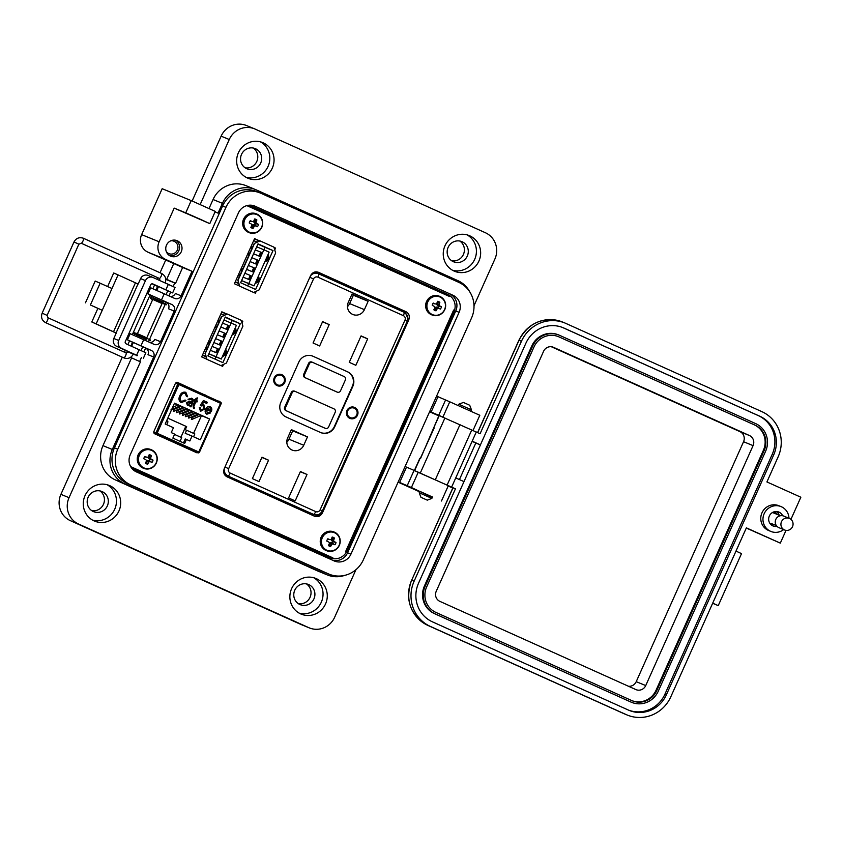 <?xml version="1.0" encoding="UTF-8"?>
<svg xmlns="http://www.w3.org/2000/svg" width="843" height="843" viewBox="0 0 843 843"><rect width="100%" height="100%" fill="white"/><g stroke="black" fill="none" stroke-linecap="round" stroke-linejoin="round"><path stroke-width="1.26" d="M166.313 251.657A6.712 6.47 112.3 0 0 177.388 249.981A6.712 6.47 112.3 0 0 170.75 240.813M177.304 240.771A8.388 8.093 112.3 0 0 166.45 245.239A8.388 8.093 112.3 0 0 170.707 256.188A8.388 8.093 112.3 0 0 181.319 251.625A8.388 8.093 112.3 0 0 177.304 240.771M142.783 346.726L133.068 342.363L131.74 346.357M154.986 298.57L162.783 302.026L163.711 300.962L153.984 296.631M200.803 219.486L185.745 212.847L191.224 200.602L215.271 211.393L209.802 223.637L200.803 219.486M195.513 217.325L205.207 221.583L195.513 217.325M454.071 271.046A19.284 18.609 -67.7 0 1 444.851 246.093A19.284 18.609 -67.7 0 1 469.256 235.597A19.284 18.609 -67.7 0 1 469.825 235.84A19.284 18.609 -67.7 0 1 479.045 260.782A19.284 18.609 -67.7 0 1 454.64 271.288A19.284 18.609 -67.7 0 1 454.071 271.046M247.484 178.042A19.284 18.609 -67.7 0 1 238.253 153.099A19.284 18.609 -67.7 0 1 262.658 142.593A19.284 18.609 -67.7 0 1 263.227 142.836A19.284 18.609 -67.7 0 1 272.458 167.789A19.284 18.609 -67.7 0 1 248.053 178.284A19.284 18.609 -67.7 0 1 247.484 178.042M443.745 417.454L442.902 417.106L449.751 401.795L436.59 396.105M473.028 430.457L479.815 415.283L449.751 401.795M419.835 491.353L432.48 497.012M432.354 497.296L411.405 487.517L418.254 472.206L405.093 466.516M441.469 501.005L448.318 485.694L418.254 472.206M300.698 613.915A19.284 18.609 -67.7 0 1 291.478 588.962A19.284 18.609 -67.7 0 1 315.883 578.456A19.284 18.609 -67.7 0 1 316.452 578.709A19.284 18.609 -67.7 0 1 325.672 603.651A19.284 18.609 -67.7 0 1 301.267 614.157A19.284 18.609 -67.7 0 1 300.698 613.915M94.11 520.911A19.284 18.609 -67.7 0 1 84.88 495.958A19.284 18.609 -67.7 0 1 109.295 485.463A19.284 18.609 -67.7 0 1 109.853 485.705A19.284 18.609 -67.7 0 1 119.084 510.658A19.284 18.609 -67.7 0 1 94.679 521.153A19.284 18.609 -67.7 0 1 94.11 520.911M462.164 241.762A10.896 10.516 112.3 0 0 448.054 247.557A10.896 10.516 112.3 0 0 453.587 261.794A10.896 10.516 112.3 0 0 467.38 255.861A10.896 10.516 112.3 0 0 462.164 241.762M308.791 584.62A10.896 10.516 112.3 0 0 294.681 590.427A10.896 10.516 112.3 0 0 300.213 604.663A10.896 10.516 112.3 0 0 314.007 598.73A10.896 10.516 112.3 0 0 308.791 584.62M102.203 491.627A10.896 10.516 112.3 0 0 88.083 497.423A10.896 10.516 112.3 0 0 93.626 511.659A10.896 10.516 112.3 0 0 107.419 505.726A10.896 10.516 112.3 0 0 102.203 491.627M255.577 148.758A10.896 10.516 112.3 0 0 241.456 154.554A10.896 10.516 112.3 0 0 246.988 168.8A10.896 10.516 112.3 0 0 260.782 162.857A10.896 10.516 112.3 0 0 255.577 148.758M169.527 255.587A8.388 8.093 112.3 0 0 175.797 240.276M469.73 291.826A26.154 25.248 112.3 0 0 457.991 280.698L256.114 189.823A26.154 25.248 112.3 0 0 255.345 189.496A26.154 25.248 112.3 0 0 222.415 203.342L218.031 213.142L215.081 211.814M209.802 223.637L174.195 208.116L159.127 241.783A13.414 12.951 112.3 0 0 165.46 259.349L192.014 271.298L181.066 295.798A5.026 4.858 -67.7 0 1 174.585 298.39L150.686 287.779L147.947 293.901L171.846 304.513A5.026 4.858 -67.7 0 1 174.216 311.099L160.518 341.71A5.026 4.858 -67.7 0 1 154.037 344.313L130.149 333.702L127.409 339.824L151.297 350.435A5.026 4.858 -67.7 0 1 153.679 357.021L112.319 449.467A26.154 25.248 112.3 0 0 124.659 483.713L326.526 574.589A26.154 25.248 112.3 0 0 327.295 574.915A26.154 25.248 112.3 0 0 344.661 575.39M411.405 487.517L398.244 481.827M442.902 417.106L429.74 411.416M122.267 357.169L60.907 494.346L69.042 497.676L131.592 357.864L140.444 361.847L102.962 445.641A26.154 25.248 112.3 0 0 115.301 479.878L317.168 570.753A26.154 25.248 112.3 0 0 317.937 571.08L327.295 574.915M192.014 271.298L182.657 267.473L175.576 283.311L174.764 282.985L173.163 286.557M170.676 292.121L168.99 295.872M166.166 302.194L165.481 303.712M165.144 304.471L149.474 339.497M149.137 340.245L148.452 341.794M153.679 357.021L147.978 354.692A5.026 4.858 112.3 0 0 145.607 348.106L143.942 351.868M141.455 357.432L139.643 361.489M133.415 342.616L127.409 339.824M151.297 350.435L142.741 346.81M149.696 342.363A5.026 4.858 112.3 0 0 154.827 339.381L160.518 341.71M174.216 311.099L168.516 308.77A5.026 4.858 112.3 0 0 166.145 302.184L163.279 300.898M153.963 296.694L147.947 293.901M170.244 296.441A5.026 4.858 112.3 0 0 175.365 293.459L181.066 295.798M191.224 200.602L162.172 188.706L141.635 234.628A13.414 12.951 112.3 0 0 147.957 252.183L182.657 267.473M174.195 208.116L185.745 212.847M255.345 189.496L245.987 185.66A26.154 25.248 112.3 0 0 213.058 199.506L209.043 208.495M473.998 305.756L494.883 259.075A20.127 19.421 112.3 0 0 485.389 232.731L255.187 129.105A20.127 19.421 112.3 0 0 254.597 128.853A20.127 19.421 112.3 0 0 229.264 139.506L200.181 204.512M429.593 411.742L438.824 415.884M398.096 482.154L419.614 491.827M69.042 497.676A20.127 19.421 112.3 0 0 78.536 524.019L308.738 627.645A20.127 19.421 112.3 0 0 309.328 627.898A20.127 19.421 112.3 0 0 334.66 617.245L355.936 569.699M174.764 282.985L165.744 279.36M130.992 357.042L131.592 357.864M173.806 263.49L166.714 279.328L175.576 283.311M459.804 241.024A10.896 10.516 -67.7 0 1 451.711 260.793M306.441 583.893A10.896 10.516 -67.7 0 1 298.348 603.662M99.843 490.889A10.896 10.516 -67.7 0 1 91.75 510.658M253.216 148.031A10.896 10.516 -67.7 0 1 245.123 167.789M60.907 494.346A20.127 19.421 112.3 0 0 70.401 520.679L300.603 624.315A20.127 19.421 112.3 0 0 301.193 624.568L309.328 627.898M165.671 260.15L160.033 272.753M157.81 277.716L157.104 279.307M154.522 285.06L152.899 288.706M150.107 294.934L149.38 296.557L166.45 304.186L166.145 304.871L160.697 302.511M149.074 297.242L133.384 332.332M144.711 338.243L133.068 333.017L132.351 334.618M129.569 340.857L127.883 344.618M125.312 350.372L124.49 352.205M254.597 128.853L246.462 125.523A20.127 19.421 112.3 0 0 221.129 136.166L192.141 200.982M165.902 278.991L166.714 279.328M467.085 234.86A19.284 18.609 -67.7 0 1 474.936 258.759A19.284 18.609 -67.7 0 1 452.575 270.287M260.487 141.866A19.284 18.609 -67.7 0 1 268.348 165.755A19.284 18.609 -67.7 0 1 245.987 177.283M313.712 577.729A19.284 18.609 -67.7 0 1 321.562 601.628A19.284 18.609 -67.7 0 1 299.212 613.156M107.114 484.736A19.284 18.609 -67.7 0 1 114.975 508.624A19.284 18.609 -67.7 0 1 92.614 520.152M246.736 205.66A13.414 12.951 -67.7 0 1 252.816 206.725L447.601 294.407A13.414 12.951 -67.7 0 1 453.924 311.973L347.116 550.753A13.414 12.951 -67.7 0 1 329.834 557.687L135.049 470.004A13.414 12.951 -67.7 0 1 130.834 466.906M259.528 210.465L439.709 291.183A13.414 12.951 -67.7 0 1 443.439 293.764M250.245 205.892L259.676 210.139L259.338 210.887M327.242 555.558A13.414 12.951 -67.7 0 1 324.513 555.295M424.946 284.534L424.619 285.292M166.113 294.576L167.82 290.751L161.909 288.158M158.41 286.746L157.883 286.536M130.433 352.448L137.409 355.567M128.673 351.847L130.507 352.648M148.284 275.535A5.964 5.753 112.3 0 0 140.602 278.611L138.168 284.059L118.062 274.902L111.982 288.506L100.138 283.206L90.391 304.976L102.245 310.277L96.155 323.881L91.792 321.984L116.229 333.111M91.792 321.984L97.883 308.369L90.391 304.976M140.602 278.611L145.481 280.614A5.964 5.753 -67.7 0 1 153.163 277.537L175.059 287.463L172.625 292.911L167.746 290.919M145.481 280.614L118.705 340.488A5.964 5.753 112.3 0 0 121.518 348.296L137.146 355.672M143.415 358.222L145.85 352.785L126.102 343.818A1.707 1.644 112.3 0 1 125.301 341.594L150.686 284.829A1.707 1.644 112.3 0 1 152.889 283.943L172.625 292.911M121.518 348.296L116.629 346.294A5.964 5.753 112.3 0 1 113.816 338.486L116.25 333.048L96.155 323.881M157.609 286.472L152.14 283.806M116.629 346.294L128.389 351.784M118.062 274.902L113.71 272.995L107.651 286.546M111.982 288.506L102.245 310.277L97.883 308.369M100.138 283.206L95.196 281.056L85.459 302.827M162.204 281.604L169.064 284.692M162.783 302.026L161.213 301.362M154.838 298.907L161.055 301.699M138.979 334.355L145.207 337.137M135.091 333.048L137.451 333.596L152.752 299.402L162.088 303.575L146.777 337.801M138.832 334.692L145.049 337.474M136.229 336.325L136.745 335.187L142.646 337.78L146.081 339.36L145.565 340.498M134.585 354.724L130.644 352.996L134.585 354.724M166.145 304.871L161.94 302.953M161.024 302.574L161.919 302.985M150.138 340.656L150.444 339.971L133.373 332.332L133.068 333.017L144.69 338.296M467.401 404.208L469.72 405.272L471.469 409.856L458.824 404.197L463.397 402.448L467.401 404.208M420.952 497.317L427.285 500.152L420.952 497.317L419.203 492.744L431.858 498.403L432.501 496.959M253.574 205.639L452.944 295.25L254.438 205.924M452.944 295.25A13.045 12.582 -67.7 0 1 459.098 312.321L350.92 554.167A13.045 12.582 -67.7 0 1 334.113 560.901L136.376 471.89A13.045 12.582 -67.7 0 1 130.222 454.82L238.4 212.973A13.045 12.582 -67.7 0 1 255.208 206.24M458.729 282.331L260.993 193.31A27.208 26.249 112.3 0 0 260.192 192.973A27.208 26.249 112.3 0 0 225.945 207.367L117.757 449.214A27.208 26.249 112.3 0 0 130.591 484.82L328.327 573.83A27.208 26.249 112.3 0 0 329.128 574.178A27.208 26.249 112.3 0 0 363.375 559.773L471.564 317.937A27.208 26.249 112.3 0 0 458.729 282.331M449.604 293.88A13.045 12.582 -67.7 0 1 455.757 310.962L459.098 312.321M332.405 560.131A13.045 12.582 112.3 0 0 347.579 552.797L455.757 310.962M260.192 192.973L256.852 191.603A27.208 26.249 112.3 0 0 222.605 205.998L114.427 447.844A27.208 26.249 112.3 0 0 127.251 483.45L324.998 572.46A27.208 26.249 112.3 0 0 325.798 572.808L329.128 574.178M138.189 333.986L135.786 333.354M132.288 343.291L132.994 343.575M156.345 289.507L157.04 289.802M152.551 299.845L150.402 298.232L152.678 299.571M132.477 342.184L130.971 346.009M157.757 286.135L155.892 290.013M783.653 529.594A13.414 12.94 -67.7 0 1 764.169 513.714A13.414 12.94 -67.7 0 1 788.974 518.234M770.892 531.438L768.69 530.532A13.414 12.94 -67.7 0 1 761.977 512.807A13.414 12.94 -67.7 0 1 778.858 505.716L781.05 506.611M776.803 511.543A7.545 7.281 -67.7 0 1 779.195 515.231M782.641 515.747A7.545 7.281 112.3 0 0 769.332 516.032A7.545 7.281 112.3 0 0 777.056 526.411M777.288 514.451A6.038 5.827 112.3 0 0 774.211 511.785M776.066 513.956A6.038 5.827 112.3 0 0 774.085 511.817M790.945 519.351L800.85 497.222L766.919 481.943L778.142 456.843A34.531 33.33 112.3 0 0 761.851 411.637L565.927 323.449A34.531 33.33 112.3 0 0 564.915 323.006A34.531 33.33 112.3 0 0 521.438 341.289L480.089 433.724L438.992 415.515L420.488 458.624L419.825 458.36L414.345 470.605L455.452 488.814L414.103 581.238A34.531 33.33 112.3 0 0 430.394 626.444L626.317 714.643A34.531 33.33 112.3 0 0 627.329 715.075A34.531 33.33 112.3 0 0 670.807 696.803L746.382 527.855L780.312 543.124L786.024 530.373M472.175 441.184L480.415 444.893L525.863 343.28A29.505 28.472 -67.7 0 1 563.008 327.664A29.505 28.472 -67.7 0 1 563.883 328.032L759.796 416.231A29.505 28.472 -67.7 0 1 773.716 454.851L666.381 694.801A29.505 28.472 -67.7 0 1 629.236 710.428A29.505 28.472 -67.7 0 1 628.372 710.048L432.448 621.849A29.505 28.472 -67.7 0 1 418.528 583.23L463.987 481.616L455.747 477.907M780.312 543.124L746.297 528.045M455.452 488.814L452.902 487.77L411.658 580.237A34.531 33.33 112.3 0 0 427.949 625.443L623.873 713.642A34.531 33.33 112.3 0 0 624.895 714.074L627.329 715.075M472.08 441.395L480.426 444.956L463.956 481.669M562.27 327.379A29.505 28.472 -67.7 0 1 562.418 327.432L758.331 415.631A29.505 28.472 -67.7 0 1 772.251 454.251L664.916 694.21A29.505 28.472 -67.7 0 1 628.509 710.112M480.426 444.956L478.95 444.293L480.415 444.893M712.714 603.124L718.236 605.643L712.651 603.261M718.236 605.643L741.513 553.619L735.981 551.09M448.181 486.011L452.754 488.086M459.446 479.583L475.789 443.06M631.681 702.367L630.954 702.061A21.128 20.38 -67.7 0 1 630.332 701.798L434.408 613.599A21.128 20.38 -67.7 0 1 424.44 585.948L531.775 345.999A21.128 20.38 -67.7 0 1 558.372 334.819L559.099 335.124A21.128 20.38 -67.7 0 1 559.72 335.388L755.644 423.586A21.128 20.38 -67.7 0 1 765.613 451.237L658.278 691.186A21.128 20.38 -67.7 0 1 631.681 702.367A21.128 20.38 -67.7 0 1 631.059 702.103L435.136 613.904A21.128 20.38 -67.7 0 1 425.178 586.254L532.513 346.304A21.128 20.38 -67.7 0 1 559.099 335.124M420.267 458.539L434.177 428.023M774.043 524.652A7.545 7.281 -67.7 0 1 771.324 524.936M559.035 336.915L754.959 425.114A19.452 18.767 -67.7 0 1 764.137 450.573L656.802 690.522A19.452 18.767 -67.7 0 1 632.313 700.818A19.452 18.767 -67.7 0 1 631.744 700.565L435.82 612.376A19.452 18.767 -67.7 0 1 426.653 586.918L533.988 346.968A19.452 18.767 -67.7 0 1 558.466 336.673A19.452 18.767 -67.7 0 1 559.035 336.915L754.232 424.819A19.452 18.767 -67.7 0 1 763.4 450.267L656.065 690.217A19.452 18.767 -67.7 0 1 631.955 700.659M553.514 347.327L749.438 435.525A7.713 7.439 -67.7 0 1 753.073 445.62L645.738 685.57A7.713 7.439 -67.7 0 1 635.801 689.553L439.877 601.365A7.713 7.439 -67.7 0 1 436.242 591.27L543.577 351.32A7.713 7.439 -67.7 0 1 553.514 347.327L553.061 347.147M551.343 346.736L739.922 431.627A7.713 7.439 -67.7 0 1 743.558 441.721L636.223 681.671A7.713 7.439 -67.7 0 1 628.457 686.255M792.504 526.675A6.27 6.049 -67.7 0 1 784.622 529.994A6.27 6.049 -67.7 0 1 781.482 521.712A6.27 6.049 -67.7 0 1 789.364 518.392A6.27 6.049 -67.7 0 1 792.504 526.675M784.622 529.994L778.953 527.676A6.27 6.049 -67.7 0 1 775.813 519.393A6.27 6.049 -67.7 0 1 783.705 516.074L789.364 518.392M772.304 512.618A5.332 5.153 -67.7 0 1 773.642 512.966L780.418 515.737M449.477 296.483L246.883 205.65M130.654 466.601L332.869 557.855L131.255 467.359M345.482 551.859L453.65 310.034M259.507 240.856L254.565 238.632L234.396 283.733L239.433 285.998M274.744 249.897L275.556 248.084L273.996 247.378M253.722 292.437L255.387 293.185L256.251 291.235M220.592 402.237L177.241 382.3L175.555 383.049L153.721 431.858L154.28 433.618L197.051 452.87M197.009 452.849L198.695 452.101M226.778 314.028L221.835 311.805L201.667 356.905L206.704 359.171M242.015 323.069L242.826 321.257L241.267 320.551M220.992 365.599L222.657 366.347L223.521 364.408M314.565 516.232C317.937 517.339 320.582 516.19 322.479 512.786L408.739 319.95C410.014 316.262 409.118 313.522 406.041 311.731L318.443 272.3C315.061 271.183 312.426 272.331 310.53 275.735L224.27 468.582C222.995 472.27 223.89 475.009 226.967 476.801L314.734 516.306M242.826 321.257L241.288 320.625M226.725 314.06L221.814 311.847L226.725 314.06M275.556 248.084L274.017 247.452M259.454 240.887L254.544 238.674L259.454 240.887M254.164 292.637L254.396 292.11L254.164 292.637M130.918 467.001L326.41 555.21M195.776 452.343L197.462 451.595M219.328 401.668L176.935 382.206M313.322 515.726C316.705 516.833 319.339 515.684 321.236 512.281C319.339 515.684 316.705 516.833 313.322 515.726M406.041 311.731L404.798 311.225L407.864 318.401L404.798 311.225L316.936 271.868M132.267 467.559L332.606 557.75M226.567 314.133L221.762 311.973L226.567 314.133M310.941 514.599L313.533 514.388L310.941 514.599M403.607 312.058L401.078 309.697L403.607 312.058M131.16 467.264L327.642 555.716L131.16 467.264M259.296 240.961L254.491 238.801L259.296 240.961M259.233 240.993L254.47 238.843M309.866 514.114L312.289 513.882M402.332 311.478L399.845 309.191M226.504 314.154L221.741 312.015M202.531 355.029L205.882 356.399L206.725 359.255L220.919 365.63L226.398 363.059L242.921 326.125L241.193 320.298L227.252 314.028L221.772 316.61L224.27 315.219L220.929 313.849M241.572 280.593L254.028 285.893L269.128 252.141L263.88 249.781L264.965 247.305L257.895 244.122L266.989 247.979L257.937 244.027M247.694 285.914L248.685 283.701M238.717 283.596L235.165 282.005M253.648 292.468L239.707 286.188L237.989 280.371L238.601 283.174L235.25 281.815L238.611 283.237L239.454 286.083L253.648 292.468L259.128 289.887L275.65 252.953L273.922 247.136L259.981 240.856L254.502 243.437L256.999 242.046L253.659 240.677M259.981 240.856L257.052 242.025L253.669 240.634M258.906 277.431L258 277.031L258.39 279.022L257.347 281.362L255.566 282.468L256.43 282.858L255.545 282.51M266.082 261.235L265.218 260.887M241.952 270.835L240.835 269.339M241.361 268.169L242.531 269.56M239.739 275.798L237.874 275.946M238.4 274.776L240.308 274.512M251.035 246.546L252.205 247.926M249.412 254.175L247.557 254.323M248.074 253.153L249.981 252.889M251.625 249.212L250.508 247.705M254.259 243.332L237.737 280.266M273.006 250.592L258.011 243.848L240.624 282.721L255.619 289.476L273.006 250.592L264.965 247.305M237.989 280.371L254.502 243.437M241.34 268.211L242.352 268.622M238.379 274.818L239.897 275.44M251.014 246.588L252.025 246.999M248.053 253.195L248.98 253.522M259.496 244.607L257.958 243.975L259.496 244.607M255.039 283.638L257.789 282.005L259.18 278.896L258.516 275.861M264.713 262.004L267.463 260.371L268.854 257.263L268.19 254.228M266.103 261.225L265.239 260.835L267.02 259.728L268.063 257.4L267.674 255.397L268.58 255.808M251.414 248.074L252.015 248.348M241.741 269.707L242.341 269.981M239.307 275.145L239.907 275.419M257.958 281.636L257.347 281.362M259.001 279.296L258.39 279.022M267.631 260.002L267.02 259.728M268.675 257.673L268.063 257.4M241.583 280.582L248.78 283.533L263.88 249.781L256.683 246.83M243.132 277.126L248.527 279.339L250.276 275.45L251.024 275.787L249.286 279.676L243.121 277.157M253.564 253.796L258.97 256.009L260.708 252.12L261.456 252.457L259.718 256.346L253.553 253.827M250.086 261.572L255.492 263.785L257.231 259.897L257.979 260.234L256.24 264.122L250.076 261.604M246.609 269.349L252.015 271.562L253.754 267.674L254.502 268.011L252.763 271.899L246.599 269.381M248.78 283.533L254.028 285.893M258.97 256.009L259.718 256.346M255.303 249.907L260.708 252.12M255.492 263.785L256.24 264.122M251.825 257.684L257.231 259.897M252.015 271.562L252.763 271.899M248.348 265.461L253.754 267.674M248.527 279.339L249.286 279.676M244.87 273.237L250.276 275.45M231.151 322.953L216.05 356.694L208.853 353.754L213.669 355.936L221.298 359.055L236.398 325.314L223.953 320.003M214.965 359.076L215.956 356.874M231.13 322.943L232.236 320.477L225.165 317.284M205.987 356.768L202.436 355.166M227.252 314.028L224.322 315.187L220.94 313.807M223.68 356.031L222.815 355.683M235.85 328.97L234.944 328.57L235.334 330.572L234.291 332.901L232.499 334.007L233.374 334.397L232.489 334.049M209.222 344.007L208.105 342.5M208.621 341.341L209.802 342.722M207.009 348.97L205.144 349.118M205.671 347.948L207.578 347.685M218.305 319.708L219.475 321.099M216.683 327.337L214.817 327.484M215.344 326.315L217.252 326.062M218.895 322.374L217.779 320.877M220.919 365.63L206.978 359.36L205.249 353.544L205.871 356.347L202.52 354.977M221.53 316.504L205.007 353.438M240.276 323.765L225.281 317.021L207.894 355.894L222.889 362.648L240.276 323.765L232.236 320.477M205.249 353.544L221.772 316.61M208.611 341.383L209.622 341.794M205.65 347.99L207.167 348.612M218.284 319.75L219.296 320.171M215.323 326.367L216.251 326.694M225.186 317.242L234.259 321.151L225.229 317.147M225.26 350.193L225.661 352.195L224.617 354.524L222.826 355.63L223.701 356.02M222.31 356.8L225.06 355.166L226.451 352.058L225.787 349.023M231.983 335.177L234.733 333.543L236.124 330.435L235.46 327.4M218.685 321.246L219.285 321.52M209.011 342.869L209.612 343.143M206.567 348.317L207.178 348.591M225.229 354.798L224.617 354.524M226.272 352.469L225.661 352.195M226.177 350.604L225.271 350.193M234.902 333.175L234.291 332.901M235.945 330.846L235.334 330.572M218.295 348.96L216.556 352.848L210.392 350.319L215.797 352.511L217.536 348.623L218.295 348.96M228.727 325.63L226.988 329.518L220.824 326.989L226.24 329.181L227.979 325.293L228.727 325.63M217.357 334.745L222.763 336.958L224.501 333.069L225.25 333.406L223.511 337.295L217.346 334.766M221.772 341.183L220.034 345.072L213.869 342.543L219.285 344.734L221.024 340.846L221.772 341.183M216.05 356.694L221.298 359.055M226.24 329.181L226.988 329.518M222.573 323.08L227.979 325.293M222.763 336.958L223.511 337.295M219.096 330.856L224.501 333.069M219.285 344.734L220.034 345.072M215.618 338.633L221.024 340.846M215.797 352.511L216.556 352.848M212.141 346.41L217.536 348.623M211.224 411.542L206.651 409.877L207.283 413.154L209.464 412.406L210.423 412.996L206.809 414.208C205.039 412.986 204.67 411.321 205.724 409.224C206.598 406.99 208.105 406.115 210.223 406.6C211.93 407.833 212.267 409.487 211.224 411.542L210.992 411.827M195.924 401.584L193.721 406.748L194.533 407.411L194.185 408.518L193.437 408.181L193.036 405.325L194.912 401.12L194.153 400.783L196.208 398.233L197.568 397.907L196.398 400.53L197.41 400.983L196.935 402.037L195.839 401.542L193.721 406.748M186.482 396.537L185.281 393.481C183.163 393.028 181.688 393.934 180.855 396.21C179.675 398.349 179.928 400.088 181.624 401.447L185.081 400.004L185.976 400.72L181.129 402.638C178.8 400.931 178.368 398.634 179.844 395.757C181.024 392.817 183.036 391.668 185.85 392.311L187.61 396.737L186.482 396.537L187.61 396.737M185.766 392.28L187.525 396.695M200.307 439.804L192.035 436.084L189.854 440.984L186.451 439.456L184.67 443.429L172.868 438.118L174.649 434.134L171.255 432.607L173.447 427.717L165.186 423.997L174.49 403.175L209.612 418.982L200.307 439.804M191.129 399.266L188.948 399.856L187.989 399.266L191.74 398.275C193.395 399.087 193.753 400.362 192.815 402.079L190.961 406.906L189.949 406.452L190.149 405.325L187.473 405.494L186.387 402.532L189.749 401.321L191.804 401.616L192.109 400.204L190.939 399.182M191.519 398.181L191.656 398.244C193.31 399.055 193.679 400.33 192.731 402.048L190.876 406.874M202.225 404.419L203.848 404.672L204.765 408.992L200.497 411.363L199.275 407.338L200.349 407.664L200.95 410.309L203.732 408.592L203.089 405.599L201.256 405.968L200.318 405.357L203.384 400.52L207.304 402.29L206.777 403.47L203.711 402.09L202.225 404.419L203.711 402.09M183.995 446.99L159.253 435.852M207.283 413.154L206.651 409.877M210.139 406.568C211.846 407.801 212.183 409.445 211.15 411.51M210.423 412.996L206.725 414.166M209.464 412.417L210.339 412.954M197.41 400.983L196.862 401.995M196.398 400.53L197.325 400.952M197.462 397.928L196.314 400.499M195.386 400.077L194.628 399.74M194.533 407.411L194.111 408.486M185.281 393.481L185.197 393.449C183.089 392.996 181.603 393.902 180.771 396.178L180.855 396.21M185.976 400.72L181.045 402.606M185.07 400.025L185.892 400.688M181.54 401.416L181.54 401.416C179.844 400.056 179.591 398.317 180.771 396.178M192.035 436.084L185.197 433.281L186.566 430.225L194.828 433.945L193.563 436.769M193.553 433.365L201.477 415.652L209.612 418.982M192.056 417.843L191.372 419.382L192.004 419.382L201.351 415.336L199.58 414.587M186.029 415.135L185.344 416.663L185.987 416.674L195.334 412.627L193.553 411.879M180.012 412.427L179.327 413.955L179.97 413.955L189.306 409.919L187.536 409.171M173.985 409.719L173.3 411.247L173.943 411.247L183.289 407.211L181.519 406.463M199.022 414.545L198.052 414.113M196.019 413.196L195.039 412.754M193.005 411.837L192.025 411.395M189.991 410.488L189.011 410.046M186.988 409.129L186.008 408.686M183.974 407.77L182.994 407.338M180.96 406.421L179.981 405.978M177.957 405.061L174.375 403.449M170.939 409.898L180.276 405.852L178.505 405.104M176.998 411.068L176.313 412.606L176.956 412.606L186.303 408.56L184.522 407.812M183.015 413.776L182.33 415.314L182.973 415.314L192.32 411.268L190.55 410.52M189.043 416.495L188.358 418.023L189.001 418.023L198.337 413.987L196.567 413.239M183.468 442.891L185.228 438.95L186.451 439.456M191.045 399.224L188.864 399.824M190.149 405.325L187.388 405.462M203.764 404.64L204.765 408.992M207.304 402.29L206.704 403.439M203.384 400.53L207.23 402.259M203.089 405.599L201.171 405.936M200.876 410.267L200.265 407.633M204.68 408.96L200.413 411.331M209.675 407.612L207.104 408.823L210.539 410.362L207.178 408.855L209.759 407.654L210.718 408.855L210.539 410.362M166.693 421.268L168.042 418.254L186.64 426.621L185.27 429.688L186.566 430.225M186.64 426.621L168.031 418.286M180.908 437.285L185.818 426.295M180.044 441.353L181.709 437.643L174.522 434.419M166.45 421.163L167.978 421.848L166.714 424.682M189.327 402.396L191.14 403.102L188.189 404.556L187.336 402.891L191.34 402.669M204.786 394.787L205.418 395.072A2.013 1.939 -67.7 0 1 206.229 395.767M187.336 402.891L189.401 402.427M188.105 404.524L187.42 402.933M214.554 504.852L214.206 505.631M279.391 534.04L279.044 534.82M287.21 537.56L286.862 538.34M320.593 553.524A14.352 13.846 112.3 0 0 323.775 554.02M131.529 467.486A14.352 13.846 112.3 0 0 133.278 469.024M281.436 375.43A5.111 4.932 -67.7 0 1 283.996 382.185A5.111 4.932 -67.7 0 1 277.558 384.893A5.111 4.932 -67.7 0 1 274.997 378.138A5.111 4.932 -67.7 0 1 281.436 375.43L280.614 375.093A5.111 4.932 112.3 0 0 278.243 374.766M274.818 383.122A5.111 4.932 112.3 0 0 276.736 384.556L277.558 384.893M292.373 506.243L292.806 505.294L237.347 480.331M357.464 415.251A5.964 5.753 -67.7 0 1 349.782 418.339A5.964 5.753 -67.7 0 1 346.968 410.53A5.964 5.753 -67.7 0 1 354.65 407.454A5.964 5.753 -67.7 0 1 357.464 415.251M356.979 415.041A5.532 5.343 -67.7 0 1 350.014 417.98A5.532 5.343 -67.7 0 1 347.242 410.657A5.532 5.343 -67.7 0 1 354.208 407.727A5.532 5.343 -67.7 0 1 356.979 415.041M284.744 382.522A5.964 5.753 -67.7 0 1 277.062 385.599A5.964 5.753 -67.7 0 1 274.249 377.801A5.964 5.753 -67.7 0 1 281.931 374.714A5.964 5.753 -67.7 0 1 284.744 382.522M284.27 382.311A5.532 5.343 -67.7 0 1 277.294 385.24A5.532 5.343 -67.7 0 1 274.523 377.927A5.532 5.343 -67.7 0 1 281.499 374.998A5.532 5.343 -67.7 0 1 284.27 382.311M352.205 417.98A5.532 5.343 -67.7 0 1 349.655 417.812M279.486 385.24A5.532 5.343 -67.7 0 1 276.947 385.082M307.811 512.038L313.501 514.367A6.818 6.575 -67.7 0 0 313.701 514.451L308.011 512.133A6.818 6.575 -67.7 0 1 307.811 512.038L293.006 505.379L292.584 506.337M383.776 301.963L383.344 302.932M224.491 474.535L237.347 480.32L236.925 481.279M327.685 277.874L328.117 276.904M286.81 442.238A9.157 8.841 112.3 0 0 288.959 439.203L292.7 430.847L291.141 430.141M347.464 306.62A9.157 8.841 112.3 0 0 349.624 303.596L353.365 295.229L351.805 294.534M352.026 294.028L368.138 301.288L364.408 309.644A9.157 8.841 -67.7 0 1 352.869 314.492A9.157 8.841 -67.7 0 1 348.285 302.384L352.026 294.028M322.616 321.615L329.213 324.587L319.645 345.967L313.048 342.996L322.616 321.615M361.078 335.893L367.674 338.865L355.851 365.304L349.255 362.332L361.078 335.893M287.621 438.002L291.362 429.635L307.484 436.895L303.743 445.252A9.157 8.841 -67.7 0 1 292.215 450.099A9.157 8.841 -67.7 0 1 287.621 438.002M261.952 457.233L268.548 460.194L258.991 481.585L252.394 478.613L261.952 457.233M300.414 471.511L307.01 474.472L295.187 500.911L288.591 497.939L300.414 471.511M286.009 416.948A11.075 10.685 -67.7 0 1 280.782 402.459L298.865 362.026A11.075 10.685 -67.7 0 1 313.132 356.304L347.622 371.826A11.075 10.685 -67.7 0 1 352.848 386.326L334.755 426.758A11.075 10.685 -67.7 0 1 320.488 432.48L286.009 416.948M307.01 474.472L300.319 471.732M268.548 460.194L261.857 457.454M307.484 436.895L292.7 430.847M367.674 338.865L360.983 336.125M353.365 295.229L368.138 301.288M329.213 324.587L322.521 321.847M312.605 356.083A11.075 10.685 -67.7 0 1 312.721 356.136L347.211 371.658A11.075 10.685 -67.7 0 1 352.427 386.147L334.344 426.59A11.075 10.685 -67.7 0 1 320.614 432.533M353.839 407.591A5.532 5.343 -67.7 0 1 355.767 409.266M324.639 428.044A2.561 2.466 -67.7 0 1 324.481 427.991L285.882 410.604A2.561 2.466 -67.7 0 1 284.671 407.264L291.278 392.49A2.561 2.466 -67.7 0 1 294.576 391.173L295.25 391.447M336.557 391.847A2.561 2.466 -67.7 0 1 336.399 391.784L304.913 377.611A2.561 2.466 -67.7 0 1 303.712 374.26L308.58 363.375A2.561 2.466 -67.7 0 1 311.878 362.058L312.553 362.332M281.13 374.861A5.532 5.343 -67.7 0 1 283.058 376.526M335.208 412.227L328.601 427.001A2.561 2.466 -67.7 0 1 325.314 428.328L286.704 410.941A2.561 2.466 -67.7 0 1 285.503 407.601L292.11 392.827A2.561 2.466 -67.7 0 1 295.398 391.51L334.007 408.887A2.561 2.466 -67.7 0 1 335.208 412.227M337.232 392.121L305.746 377.949A2.561 2.466 -67.7 0 1 304.544 374.598L309.413 363.712A2.561 2.466 -67.7 0 1 312.7 362.395L344.186 376.568A2.561 2.466 -67.7 0 1 345.388 379.908L340.519 390.804A2.561 2.466 -67.7 0 1 337.232 392.121L336.399 391.784M354.155 408.16A5.111 4.932 -67.7 0 1 356.715 414.914A5.111 4.932 -67.7 0 1 350.277 417.622A5.111 4.932 -67.7 0 1 347.716 410.868A5.111 4.932 -67.7 0 1 354.155 408.16L353.322 407.822A5.111 4.932 112.3 0 0 350.962 407.506M347.537 415.862A5.111 4.932 112.3 0 0 349.455 417.285L350.277 417.622M251.235 223.953L249.254 223.016A14.584 1.096 25.4 0 0 251.235 223.953L251.857 224.617A14.563 2.339 91.5 0 1 251.804 225.513A14.584 2.582 114.2 0 1 250.845 227.431A4.816 4.647 112.3 0 0 253.079 228.432A14.584 5.037 -65.7 0 0 254.122 226.556A14.563 4.689 -42 0 0 254.797 225.945A14.563 2.561 3.6 0 0 255.661 225.945A14.584 1.096 25.4 0 0 257.421 226.693A4.816 4.647 112.3 0 0 258.464 224.375A14.584 1.349 -157.2 0 0 256.736 223.543A14.563 2.792 -135.3 0 0 256.167 222.889A14.563 4.784 -89.5 0 0 256.167 221.972A14.584 5.037 -65.7 0 0 256.873 219.96A4.816 4.647 112.3 0 0 254.639 218.959A14.584 2.582 114.2 0 1 253.848 220.929A14.563 2.234 136.9 0 1 253.216 221.561L252.32 221.551A14.584 1.349 -157.2 0 0 250.287 220.697A4.816 4.647 112.3 0 0 249.254 223.016M251.488 226.156A3.193 3.087 112.3 0 0 251.783 226.23L253.079 228.432M244.776 219.633A9.558 9.231 112.3 0 0 249.286 232.152A9.558 9.231 112.3 0 0 261.604 227.21A9.558 9.231 112.3 0 0 257.094 214.691A9.558 9.231 112.3 0 0 244.776 219.633M251.783 226.23L252.974 224.702L254.196 224.723L257.421 226.693M254.828 225.007A3.193 3.087 112.3 0 0 255.429 223.648L258.464 224.375M254.196 224.723L255.661 225.945M252.974 224.702L254.797 225.945M252.068 225.576L254.122 226.556M255.429 223.648L253.975 222.457L254.323 220.55A3.193 3.087 112.3 0 0 254.08 220.381M252.32 221.551L249.96 221.182A3.193 3.087 112.3 0 0 249.844 221.351M254.323 220.55L256.873 219.96M254.028 221.203L256.167 221.972M253.975 222.457L256.167 222.889M254.807 223.363L256.736 223.543M434.219 306.325L432.238 305.387A14.584 1.096 25.4 0 0 434.219 306.325L434.83 306.989A14.563 2.339 91.5 0 1 434.788 307.885A14.584 2.582 114.2 0 1 433.829 309.803A4.816 4.647 112.3 0 0 436.063 310.804A14.584 5.037 -65.7 0 0 437.106 308.928A14.563 4.689 -42 0 0 437.78 308.317A14.563 2.561 3.6 0 0 438.645 308.317A14.584 1.096 25.4 0 0 440.404 309.065A4.816 4.647 112.3 0 0 441.437 306.747A14.584 1.349 -157.2 0 0 439.719 305.914A14.563 2.792 -135.3 0 0 439.14 305.261A14.563 4.784 -89.5 0 0 439.15 304.344A14.584 5.037 -65.7 0 0 439.846 302.331A4.816 4.647 112.3 0 0 437.612 301.32A14.584 2.582 114.2 0 1 436.832 303.301A14.563 2.234 136.9 0 1 436.2 303.933L435.294 303.923A14.584 1.349 -157.2 0 0 433.27 303.069A4.816 4.647 112.3 0 0 432.238 305.387M434.472 308.527A3.193 3.087 112.3 0 0 434.756 308.601L436.063 310.804M427.759 302.005A9.558 9.231 112.3 0 0 432.269 314.523A9.558 9.231 112.3 0 0 444.588 309.581A9.558 9.231 112.3 0 0 440.078 297.063A9.558 9.231 112.3 0 0 427.759 302.005M434.756 308.601L435.957 307.073L437.18 307.094L440.404 309.065M437.812 307.379A3.193 3.087 112.3 0 0 438.413 306.02L441.437 306.747M437.18 307.094L438.645 308.317M435.957 307.073L437.78 308.317M435.051 307.948L437.106 308.928M438.413 306.02L436.959 304.829L437.296 302.922A3.193 3.087 112.3 0 0 437.064 302.753M435.294 303.923L432.944 303.554A3.193 3.087 112.3 0 0 432.828 303.722M437.296 302.922L439.846 302.331M437.011 303.575L439.15 304.344M436.959 304.829L439.14 305.261M437.791 305.735L439.719 305.914M328.781 542.049L326.789 541.101A14.584 1.096 25.4 0 0 328.781 542.049L329.392 542.713A14.563 2.339 91.5 0 1 329.339 543.609A14.584 2.582 114.2 0 1 328.38 545.516A4.816 4.647 112.3 0 0 330.614 546.527A14.584 5.037 -65.7 0 0 331.657 544.652A14.563 4.689 -42 0 0 332.332 544.041A14.563 2.561 3.6 0 0 333.196 544.03A14.584 1.096 25.4 0 0 334.956 544.778A4.816 4.647 112.3 0 0 335.999 542.46A14.584 1.349 -157.2 0 0 334.271 541.627A14.563 2.792 -135.3 0 0 333.702 540.985A14.563 4.784 -89.5 0 0 333.712 540.068A14.584 5.037 -65.7 0 0 334.408 538.055A4.816 4.647 112.3 0 0 332.174 537.044A14.584 2.582 114.2 0 1 331.394 539.025A14.563 2.234 136.9 0 1 330.762 539.657L329.855 539.646A14.584 1.349 -157.2 0 0 327.832 538.782A4.816 4.647 112.3 0 0 326.789 541.101M329.023 544.251A3.193 3.087 112.3 0 0 329.318 544.315L330.614 546.527M322.311 537.718A9.558 9.231 112.3 0 0 326.821 550.237A9.558 9.231 112.3 0 0 339.139 545.295A9.558 9.231 112.3 0 0 334.629 532.787A9.558 9.231 112.3 0 0 322.311 537.718M329.318 544.315L330.509 542.797L331.742 542.818L334.956 544.778M332.363 543.092A3.193 3.087 112.3 0 0 332.974 541.743L335.999 542.46M331.742 542.818L333.196 544.03M330.509 542.797L332.332 544.041M329.613 543.672L331.657 544.652M332.974 541.743L331.51 540.553L331.857 538.645A3.193 3.087 112.3 0 0 331.615 538.466M329.855 539.646L327.495 539.278A3.193 3.087 112.3 0 0 327.379 539.446M331.857 538.645L334.408 538.055M331.562 539.288L333.712 540.068M331.51 540.553L333.702 540.985M332.342 541.459L334.271 541.627M145.797 459.677L143.805 458.74A14.584 1.096 25.4 0 0 145.797 459.677L146.408 460.341A14.563 2.339 91.5 0 1 146.355 461.237A14.584 2.582 114.2 0 1 145.396 463.144A4.816 4.647 112.3 0 0 147.641 464.156A14.584 5.037 -65.7 0 0 148.674 462.28A14.563 4.689 -42 0 0 149.348 461.669A14.563 2.561 3.6 0 0 150.212 461.669A14.584 1.096 25.4 0 0 151.982 462.417A4.816 4.647 112.3 0 0 153.015 460.088A14.584 1.349 -157.2 0 0 151.287 459.256A14.563 2.792 -135.3 0 0 150.718 458.613A14.563 4.784 -89.5 0 0 150.728 457.696A14.584 5.037 -65.7 0 0 151.424 455.684A4.816 4.647 112.3 0 0 149.19 454.672A14.584 2.582 114.2 0 1 148.41 456.653A14.563 2.234 136.9 0 1 147.778 457.285L146.872 457.275A14.584 1.349 -157.2 0 0 144.848 456.421A4.816 4.647 112.3 0 0 143.805 458.74M146.039 461.88A3.193 3.087 112.3 0 0 146.334 461.953L147.641 464.156M139.327 455.357A9.558 9.231 112.3 0 0 143.837 467.865A9.558 9.231 112.3 0 0 156.155 462.933A9.558 9.231 112.3 0 0 151.645 450.415A9.558 9.231 112.3 0 0 139.327 455.357M146.334 461.953L147.525 460.426L148.758 460.447L151.982 462.417M149.38 460.721A3.193 3.087 112.3 0 0 149.991 459.372L153.015 460.088M148.758 460.447L150.212 461.669M147.525 460.426L149.348 461.669M146.629 461.3L148.674 462.28M149.991 459.372L148.537 458.181L148.874 456.274A3.193 3.087 112.3 0 0 148.631 456.105M146.872 457.275L144.522 456.906A3.193 3.087 112.3 0 0 144.406 457.075M148.874 456.274L151.424 455.684M148.579 456.927L150.728 457.696M148.537 458.181L150.718 458.613M149.359 459.087L151.287 459.256M164.248 293.743L161.508 299.866M143.71 339.666L140.971 345.788M399.645 482.459L406.495 467.148M431.142 412.048L437.991 396.737M438.676 415.367L445.526 400.067M407.18 485.779L414.029 470.478M326.526 574.589L317.168 570.753M124.659 483.713L115.301 479.878M112.319 449.467L102.962 445.641M166.145 302.184L171.846 304.513M165.46 259.349L147.957 252.183M159.127 241.783L141.635 234.628M222.415 203.342L213.058 199.506M229.264 139.506L221.129 136.166M308.738 627.645L300.603 624.315M78.536 524.019L70.401 520.679M452.965 311.573L453.924 311.973M447.601 294.407L439.709 291.183M252.816 206.725L252.015 206.398M347.116 550.753L346.157 550.363M165.892 289.802L168.326 284.354M136.671 355.114L139.106 349.676M113.816 338.486L118.705 340.488M137.989 283.986L116.071 332.974M135.417 282.848L113.51 331.836M350.92 554.167L347.579 552.797M222.605 205.998L225.945 207.367M328.327 573.83L324.998 572.46M130.591 484.82L127.251 483.45M117.757 449.214L114.427 447.844M130.623 352.954L128.315 351.942L126.081 352.911A2.719 0.717 114.2 0 1 126.081 352.911A2.719 0.717 114.2 0 1 125.618 355.662A2.719 0.717 114.2 0 1 123.847 357.875L45.659 322.679A2.719 0.717 114.2 0 1 45.648 322.679M47.029 315.345L42.234 313.196M126.081 352.911L47.893 317.716A2.719 0.717 114.2 0 1 47.893 317.716A2.719 0.717 114.2 0 1 47.429 320.466A2.719 0.717 114.2 0 1 45.659 322.679C41.897 320.509 40.727 317.337 42.15 313.153L73.984 241.983L78.957 244.207L81.191 243.227A2.719 0.717 -65.8 0 0 81.202 243.237A2.719 0.717 -65.8 0 0 82.972 241.024A2.719 0.717 -65.8 0 0 83.425 238.274A2.719 0.717 -65.8 0 0 83.425 238.263L83.204 238.179C79.158 236.957 76.081 238.221 73.984 241.983M78.863 244.164L47.113 315.377L47.893 317.716M81.191 243.227L159.38 278.432A2.719 0.717 -65.8 0 0 159.39 278.432A2.719 0.717 -65.8 0 0 161.161 276.219A2.719 0.717 -65.8 0 0 161.614 273.469L161.614 273.469C165.376 275.64 166.545 278.812 165.123 282.995M562.481 322.005C543.408 316.262 528.877 322.342 518.888 340.245L519.003 340.287A34.531 33.33 -67.7 0 1 562.481 322.005L564.915 323.006M477.686 432.638L519.003 340.287L521.438 341.289M626.317 714.643L623.873 713.642A3.351 0.875 114.2 0 1 623.862 713.631L624.895 714.074M430.394 626.444L623.873 713.642M414.103 581.238L411.658 580.237L453.007 487.812M666.381 694.801L664.916 694.21M773.716 454.851L772.251 454.251M759.796 416.231L758.331 415.631M563.883 328.032L562.418 327.432M433.734 427.844L439.214 415.599M420.046 458.444L414.566 470.689M420.299 473.039L444.935 417.949M435.357 479.678L459.993 424.587M447.159 484.988L471.795 429.898M531.775 345.999L532.513 346.304M424.44 585.948L425.178 586.254M434.408 613.599L435.136 613.904M630.332 701.798L631.059 702.103M763.4 450.267L764.137 450.573M754.959 425.114L754.232 424.819M656.802 690.522L656.065 690.217M743.558 441.721L753.073 445.62M749.438 435.525L739.922 431.627M645.738 685.57L636.223 681.671M219.97 401.531L218.727 401.026M322.479 512.786L321.489 512.375M408.739 319.95L407.759 319.55M221.172 403.597A1.001 0.969 -67.7 0 0 220.697 402.29L179.085 383.554L220.697 402.29L221.203 403.618L199.433 452.291L221.203 403.618L220.529 403.302L198.758 451.974L199.401 452.28A1.001 0.969 -67.7 0 1 198.105 452.796L186.177 447.918M198.105 452.796L198.758 451.974L157.146 433.249L156.492 434.061L198.105 452.796M220.697 402.29L220.529 403.302L178.916 384.566L157.146 433.249L153.742 431.816M153.658 432.902L156.492 434.061A1.001 0.969 -67.7 0 1 156.018 432.744L177.789 384.071A1.001 0.969 -67.7 0 1 179.085 383.554L178.916 384.566L175.513 383.144M221.151 508.761L221.498 507.981M282.753 535.558L282.405 536.338M279.75 535.136L280.097 534.357M211.203 503.345L210.855 504.125L211.224 503.355M210.012 503.745L210.371 502.965M219.486 508.013L219.844 507.233M221.235 507.865L220.887 508.645M283.859 536.053L283.511 536.833L283.88 536.064M282.668 536.454L283.016 535.674M292.142 540.721L292.489 539.941M293.891 540.574L293.543 541.354M403.365 315.651L317.906 277.178A3.404 0.896 -65.8 0 0 318.485 273.733L403.934 312.205A3.404 0.896 114.2 0 1 403.945 312.205A3.404 0.896 114.2 0 1 403.365 315.651A3.404 3.288 -67.7 0 1 404.977 320.108L320.108 509.836L322.384 510.89L407.264 321.162L404.977 320.108M320.108 509.836A3.404 3.288 -67.7 0 1 315.714 511.596A3.404 0.896 -65.8 0 1 313.501 514.367L224.428 474.419M407.148 321.12L407.264 321.162C408.592 317.242 407.485 314.249 403.945 312.205L318.485 273.733A3.404 0.896 -65.8 0 0 318.475 273.733L318.275 273.648A6.818 6.575 -67.7 0 1 318.475 273.733M310.414 275.998A6.818 6.575 -67.7 0 1 318.275 273.648L314.513 272.099M315.714 511.596L230.255 473.123A3.404 0.896 114.2 0 1 228.042 475.905A6.818 6.575 -67.7 0 1 224.375 468.35M317.906 277.178A3.404 3.288 112.3 0 0 313.522 278.938L228.653 468.666A3.404 3.288 112.3 0 0 230.255 473.123M309.834 277.305L313.522 278.938M288.959 439.203L303.743 445.252M349.624 303.596L364.408 309.644M228.653 468.666L224.965 467.033M291.278 392.49L292.11 392.827M284.671 407.264L285.503 407.601M285.882 410.604L286.704 410.941M324.481 427.991L325.314 428.328M305.746 377.949L304.913 377.611M308.58 363.375L309.413 363.712M303.712 374.26L304.544 374.598M248.811 232.499A10.063 9.705 112.3 0 0 261.773 227.294A10.063 9.705 112.3 0 0 256.736 213.996A10.063 9.705 112.3 0 0 244.07 219.328A10.063 9.705 112.3 0 0 248.811 232.499M248.348 232.299A10.063 9.705 112.3 0 0 248.643 232.426C243.258 229.528 241.562 225.092 243.553 219.117A10.063 9.705 112.3 0 0 248.348 232.299M256.261 213.806A10.063 9.705 112.3 0 0 243.595 219.138C246.462 213.901 250.708 212.13 256.261 213.806L256.736 213.996C262.12 216.904 263.817 221.34 261.825 227.315C258.906 232.531 254.67 234.301 249.107 232.626L248.643 232.426M431.795 314.861A10.063 9.705 112.3 0 0 444.756 309.666A10.063 9.705 112.3 0 0 439.719 296.367A10.063 9.705 112.3 0 0 427.053 301.699A10.063 9.705 112.3 0 0 431.795 314.861M431.331 314.671A10.063 9.705 112.3 0 0 431.627 314.797C426.242 311.899 424.545 307.463 426.537 301.488A10.063 9.705 112.3 0 0 431.331 314.671M439.245 296.178A10.063 9.705 112.3 0 0 426.579 301.499C429.445 296.272 433.681 294.502 439.245 296.178L439.719 296.367C445.104 299.276 446.801 303.712 444.809 309.687C441.89 314.903 437.654 316.673 432.09 314.997L431.627 314.797M326.357 550.584A10.063 9.705 112.3 0 0 339.318 545.389A10.063 9.705 112.3 0 0 334.271 532.091A10.063 9.705 112.3 0 0 321.604 537.413A10.063 9.705 112.3 0 0 326.357 550.584M325.883 550.395A10.063 9.705 112.3 0 0 326.178 550.521C320.793 547.613 319.097 543.177 321.088 537.202C324.007 531.986 328.243 530.215 333.807 531.901A10.063 9.705 112.3 0 0 321.141 537.223A10.063 9.705 112.3 0 0 325.883 550.395M143.373 468.213A10.063 9.705 112.3 0 0 156.334 463.018A10.063 9.705 112.3 0 0 151.287 449.719A10.063 9.705 112.3 0 0 138.621 455.051A10.063 9.705 112.3 0 0 143.373 468.213M142.899 468.023A10.063 9.705 112.3 0 0 143.194 468.15C137.809 465.241 136.123 460.805 138.104 454.841C141.023 449.614 145.259 447.854 150.823 449.53A10.063 9.705 112.3 0 0 138.157 454.851A10.063 9.705 112.3 0 0 142.899 468.023M148.105 275.461L152.994 277.463M141.066 350.562L142.794 346.694M136.861 355.778L137.483 355.546M153.447 297.842L154.006 296.599M156.777 290.403L158.484 286.578M130.644 352.996L130.402 352.374M149.074 297.231L149.38 296.557M470.889 411.152L471.469 409.856M427.285 500.152L431.858 498.403M419.203 492.744L419.856 491.3M458.234 405.494L458.813 404.197M123.847 357.875L124.069 357.969C128.115 359.192 131.192 357.927 133.289 354.165M134.648 333.775L134.216 335.44M83.425 238.274L161.614 273.469M160.159 280.772L159.38 278.432M152.014 295.819L151.055 297.252M518.888 340.245L477.581 432.585M476.295 431.974L451.648 487.064M427.949 625.443C410.246 615.211 404.788 600.132 411.553 580.195M776.371 525.611L770.829 523.334M248.875 206.187L247.631 205.671M199.433 452.291L198.137 452.807L186.208 447.928M191.414 417.843L199.275 414.44M185.386 415.135L193.247 411.732M179.369 412.427L187.23 409.024M173.342 409.709L181.213 406.315M172.615 407.369L178.2 404.956M176.356 411.068L184.217 407.664M182.383 413.776L190.244 410.372M188.4 416.484L196.261 413.091M222.763 509.488L223.11 508.708M313.701 514.451C317.526 515.61 320.424 514.42 322.384 510.89M294.502 391.131L295.324 391.479M324.555 428.023L325.387 428.36M336.473 391.816L337.305 392.153M311.794 362.026L312.627 362.364M326.178 550.521L326.652 550.711C332.205 552.397 336.452 550.627 339.36 545.41C341.352 539.436 339.655 534.999 334.271 532.091L333.807 531.901M143.194 468.15L143.668 468.339C149.232 470.025 153.468 468.255 156.376 463.039C158.368 457.064 156.672 452.628 151.287 449.719L150.823 449.53"/></g></svg>
